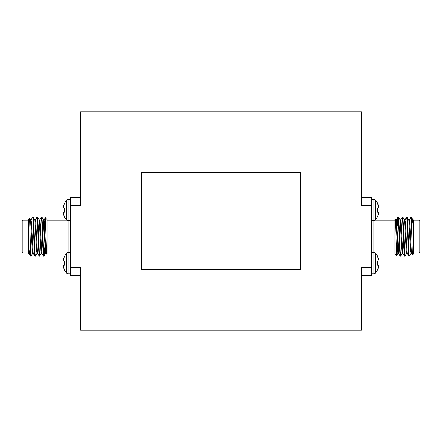<?xml version="1.0" encoding="UTF-8"?>
<svg xmlns="http://www.w3.org/2000/svg" width="442" height="442" viewBox="0 0 442 442"><rect width="100%" height="100%" fill="white"/><g stroke="black" fill="none" stroke-linecap="round" stroke-linejoin="round"><path stroke-width="0.66" d="M361.401 197.602L371.54 197.602L371.54 205.397L361.401 205.397L361.401 111.798L80.599 111.798L80.599 205.397L70.46 205.397L70.46 197.602L80.599 197.602M80.599 275.598L70.46 275.598L70.46 267.802L80.599 267.802L80.599 330.202L361.401 330.202L361.401 267.802L371.54 267.802L371.54 275.598L361.401 275.598M70.46 267.802L70.46 205.397M371.54 205.397L371.54 267.802M63.305 206.193L64.587 203.093L63.101 207.425L63.305 206.193L63.305 207.955L64.587 208.072L64.587 212.088L63.305 212.204L63.101 212.735L64.587 217.348L66.703 220.099L68.107 220.691L70.46 220.691M63.305 213.967L64.587 217.066L63.101 212.735M66.703 220.099L66.703 200.06L64.587 203.093M66.703 200.06L68.107 199.475L70.46 199.475M63.305 259.233L64.587 256.133L63.101 260.465L63.305 259.233L63.305 260.995L64.587 261.112L64.587 265.128L63.305 265.244L63.101 265.775L64.587 270.388L66.703 273.139L68.107 273.731L70.46 273.731M63.305 267.007L64.587 270.106L63.101 265.775M66.703 273.139L66.703 253.1L64.587 256.133M66.703 253.1L68.107 252.515L70.46 252.515M28.879 253.288L28.338 253.321L28.338 242.962C29.172 252.432 29.951 256.592 30.68 255.443L30.78 254.575M31.006 219.95L32.675 217.099L33.034 219.713L34.117 246.349L34.802 256.067L35.111 254.575M35.338 219.95L37.006 217.099L37.366 219.718L38.448 246.349L39.139 256.067L39.443 254.575M40.504 229.857L41.305 217.132L41.703 219.713L42.786 246.349L43.471 256.067L43.78 254.575M28.338 242.962L28.338 219.442L29.564 218.249L30.68 253.388L31.05 256.1L32.714 253.249M32.946 218.624L33.249 217.132L33.935 226.851L35.023 253.487L35.382 256.1L37.051 253.249M37.277 218.624L37.587 217.132L38.272 226.851L39.355 253.487L39.714 256.1L41.382 253.249M41.609 218.624L41.918 217.132L42.603 226.851L43.686 253.487L44.084 256.067L44.719 247.653M30.68 253.388L30.68 256.1L31.045 256.1M28.338 220.221L22.879 220.221L22.879 252.979L28.338 252.979L28.338 249.139M22.879 252.979L22.1 252.2L22.1 221L22.879 220.221M30.68 256.1L28.841 253.249L28.338 248.503M45.327 217.707L47.062 219.442L47.062 253.758L46.67 254.111L45.322 217.707L44.719 233.089M47.062 229.591L47.062 223.762M47.062 220.221L66.83 220.221M44.951 244.99L45.316 240.807M34.238 249.266L34.581 248.923L34.581 244.205M30.509 219.917L31.05 219.917L31.41 222.149L33.172 253.249L34.802 256.067M34.841 219.917L35.382 219.917L35.741 222.149L37.504 253.249L39.139 256.067M38.338 243.343L38.509 239.409M39.172 219.917L39.714 219.917L40.078 222.149L41.841 253.249L43.471 256.067M42.675 243.343L42.841 239.409M43.084 233.79L43.78 221.221M43.509 219.917L44.051 219.917L44.41 222.149L45.493 244.945L46.172 253.249L46.67 254.111M29.564 218.249L30.548 219.95L32.31 251.05L32.675 253.288L33.216 253.288M33.249 217.132L34.885 219.95L36.647 251.05L37.006 253.288L37.548 253.288M38.211 233.79L38.382 229.857M37.587 217.132L39.216 219.95L40.979 251.05L41.338 253.288L41.88 253.288M42.542 233.79L42.714 229.857M41.918 217.132L43.548 219.95L45.311 251.05L45.675 253.288L46.217 253.288M43.067 239.409L42.526 239.409M38.736 239.409L38.194 239.409M300.715 269.78L300.715 172.22L141.285 172.22L141.285 269.78L300.715 269.78M378.695 267.007L377.413 270.106L378.899 265.775L378.695 267.007L378.695 265.244L377.413 265.128L377.413 261.112L378.695 260.995L378.899 260.465L377.413 255.852L375.297 253.1L373.893 252.515L371.54 252.515M378.695 259.233L377.413 256.133L378.899 260.465M375.297 253.1L375.297 273.139L377.413 270.106M375.297 273.139L373.893 273.731L371.54 273.731M378.695 207.955L377.413 208.072L378.695 207.955L378.695 206.193L377.413 202.812L375.297 200.06L373.893 199.475L371.54 199.475M378.695 206.193L377.413 203.093L378.899 207.425M378.695 213.967L378.899 212.735L377.413 217.066L378.899 212.735L378.695 212.204L377.413 212.088L377.413 208.072M375.297 200.06L375.297 220.099L377.413 217.066M375.297 220.099L373.893 220.691L371.54 220.691M413.121 219.917L413.662 219.878L413.662 230.238C412.828 220.768 412.049 216.608 411.32 217.757L411.22 218.624M410.994 253.249L409.325 256.1L408.966 253.487L407.883 226.851L407.198 217.132L406.889 218.624M406.662 253.249L404.994 256.1L404.634 253.481L403.552 226.851L402.861 217.132L402.557 218.624M401.496 243.343L400.695 256.067L400.297 253.487L399.214 226.851L398.529 217.132L398.22 218.624M413.662 230.238L413.662 253.758L412.436 254.951L411.32 219.812L410.949 217.099L409.286 219.95M409.054 254.575L408.751 256.067L408.065 246.349L406.977 219.718L406.618 217.099L404.949 219.95M404.723 254.575L404.413 256.067L403.728 246.349L402.645 219.713L402.286 217.099L400.618 219.95M400.391 254.575L400.082 256.067L399.397 246.349L398.314 219.713L397.916 217.132L397.281 225.547M411.32 219.812L411.32 217.099L410.955 217.099M413.662 252.979L419.121 252.979L419.121 220.221L413.662 220.221L413.662 224.061M419.121 220.221L419.9 221L419.9 252.2L419.121 252.979M411.32 217.099L413.159 219.95L413.662 224.696M396.673 255.498L394.938 253.758L394.938 219.442L395.33 219.088L396.678 255.498L397.281 240.111M394.938 243.608L394.938 249.437M394.938 252.979L375.17 252.979M397.049 228.21L396.684 232.393M407.762 223.934L407.419 224.276L407.419 228.995M411.491 253.288L410.949 253.288L410.59 251.05L408.828 219.95L407.198 217.132M407.159 253.288L406.618 253.288L406.259 251.05L404.496 219.95L402.861 217.132M403.662 229.857L403.491 233.79M402.828 253.288L402.286 253.288L401.922 251.05L400.159 219.95L398.529 217.132M399.325 229.857L399.159 233.79M398.916 239.409L398.22 251.979M398.491 253.288L397.949 253.288L397.59 251.05L396.507 228.26L395.828 219.95L395.33 219.088M412.436 254.951L411.452 253.249L409.69 222.149L409.325 219.917L408.784 219.917M408.751 256.067L407.115 253.249L405.353 222.149L404.994 219.917L404.452 219.917M403.789 239.409L403.618 243.343M404.413 256.067L402.784 253.249L401.021 222.149L400.662 219.917L400.12 219.917M399.457 239.409L399.286 243.343M400.082 256.067L398.452 253.249L396.689 222.149L396.325 219.917L395.783 219.917M398.933 233.79L399.474 233.79M403.264 233.79L403.806 233.79M68.107 199.475L68.107 220.691M68.107 252.515L68.107 273.731M68.902 252.515L68.902 220.691M373.893 273.731L373.893 252.515M373.893 220.691L373.893 199.475M373.098 220.691L373.098 252.515M34.841 256.1L35.382 256.1M39.172 256.1L39.714 256.1M43.509 256.1L44.045 256.1M32.675 217.099L33.216 217.099M37.006 217.099L37.548 217.099M41.344 217.099L41.88 217.099M47.062 252.979L66.83 252.979M33.796 223.492L33.227 222.923M41.305 217.132L39.669 219.95M45.299 217.713L44.007 219.95M45.714 253.249L44.084 256.067M42.863 233.79L42.321 233.79M38.526 233.79L37.984 233.79M407.159 217.099L406.618 217.099M402.828 217.099L402.286 217.099M398.491 217.099L397.955 217.099M409.325 256.1L408.784 256.1M404.994 256.1L404.452 256.1M400.656 256.1L400.12 256.1M394.938 220.221L375.17 220.221M408.204 249.708L408.773 250.277M400.695 256.067L402.331 253.249M396.701 255.487L397.993 253.249M396.286 219.95L397.916 217.132M399.137 239.409L399.678 239.409M403.474 239.409L404.016 239.409"/></g></svg>
